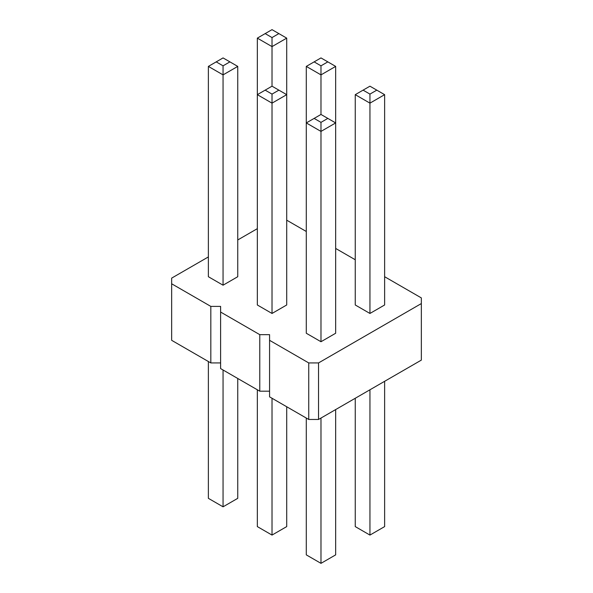 <?xml version="1.0" encoding="UTF-8"?>
<svg xmlns="http://www.w3.org/2000/svg" width="593" height="593" viewBox="0 0 593 593"><rect width="100%" height="100%" fill="white"/><g stroke="black" fill="none" stroke-linecap="round" stroke-linejoin="round"><path stroke-width="0.89" d="M208.373 256.925L171.651 278.124L171.651 340.315L210.819 362.931L210.819 306.396L220.611 306.396L220.611 312.044L259.778 334.66L269.57 334.66L269.57 340.315L308.738 362.931L318.53 362.931L421.349 303.564L421.349 297.916L384.627 276.716M269.57 391.195L259.778 391.195L220.611 368.587L220.611 312.044M269.57 340.315L269.57 396.85L308.738 419.466L318.53 419.466L421.349 360.107L421.349 303.564M210.819 362.931L220.611 362.931M259.778 391.195L259.778 334.66M355.251 259.749L335.668 248.445M306.292 231.485L286.708 220.181M257.332 228.661L237.749 239.965M171.651 283.78L210.819 306.396M384.627 94.665L384.627 304.98L369.943 313.46L355.251 304.98L355.251 94.665L369.943 103.145L384.627 94.665L369.943 86.185L355.251 94.665M320.983 341.731L320.983 131.416L335.668 122.936L335.668 333.251L320.983 341.731L306.292 333.251L306.292 66.401L320.983 74.881L335.668 66.401L320.983 57.921L306.292 66.401M286.708 38.13L286.708 94.665L272.017 86.185L257.332 94.665L272.017 103.145L286.708 94.665L286.708 304.98L272.017 313.46L257.332 304.98L257.332 38.13L272.017 46.61L286.708 38.13L272.017 29.65L257.332 38.13M237.749 66.401L237.749 276.716L223.057 285.196L208.373 276.716L208.373 66.401L223.057 74.881L237.749 66.401L223.057 57.921L208.373 66.401M318.53 419.466L318.53 362.931M308.738 419.466L308.738 362.931M355.251 398.266L355.251 526.599L369.943 535.079L384.627 526.599L384.627 381.306M369.943 535.079L369.943 389.786M335.668 409.57L335.668 554.87L320.983 563.35L306.292 554.87L306.292 418.05M320.983 563.35L320.983 418.05M257.332 389.786L257.332 526.599L272.017 535.079L286.708 526.599L286.708 406.746M272.017 535.079L272.017 398.266M208.373 361.515L208.373 498.335L223.057 506.815L237.749 498.335L237.749 378.475M223.057 506.815L223.057 369.995M272.017 86.185L272.017 37.567L278.873 33.608M327.833 118.407L320.983 114.456L306.292 122.936L320.983 131.416L320.983 122.366L327.833 118.407L335.668 122.936L335.668 66.401M320.983 114.456L320.983 65.83L327.833 61.872M369.943 313.46L369.943 94.102L376.8 90.143M272.017 313.46L272.017 94.102L278.873 90.143M223.057 285.196L223.057 65.83L229.914 61.872M265.167 33.608L272.017 37.567M314.127 61.872L320.983 65.83M363.086 90.143L369.943 94.102M314.127 118.407L320.983 122.366M265.167 90.143L272.017 94.102M216.2 61.872L223.057 65.83"/></g></svg>
